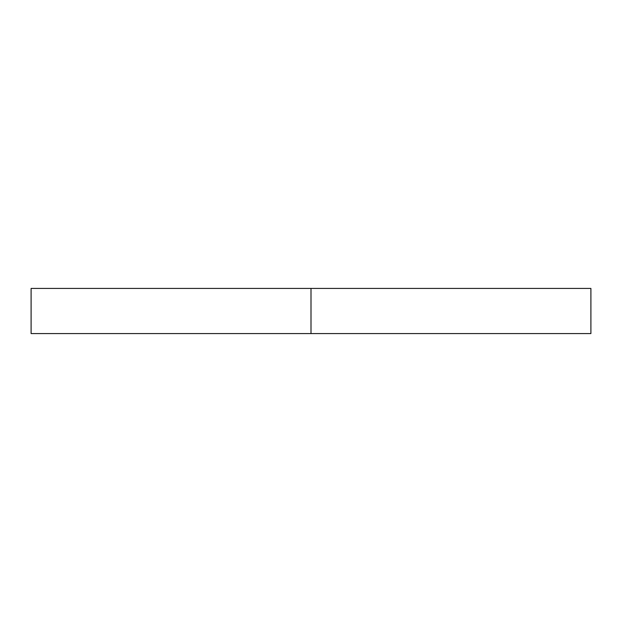 <?xml version="1.0" encoding="UTF-8"?>
<svg xmlns="http://www.w3.org/2000/svg" width="622" height="622" viewBox="0 0 622 622"><rect width="100%" height="100%" fill="white"/><g stroke="black" fill="none" stroke-linecap="round" stroke-linejoin="round"><path stroke-width="0.93" d="M311 333.571L311 288.429L31.1 288.429L31.1 333.571L590.9 333.571L590.9 288.429L311 288.429L311 333.571L491.582 333.571M130.418 288.429L311 288.429"/></g></svg>

